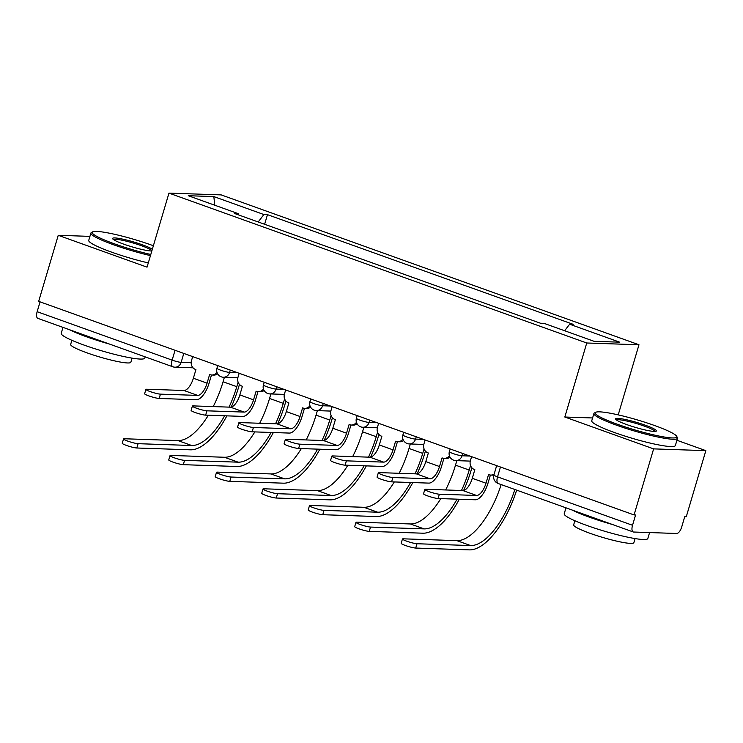 <?xml version="1.0" encoding="UTF-8"?>
<svg xmlns="http://www.w3.org/2000/svg" width="743" height="743" viewBox="0 0 743 743"><rect width="100%" height="100%" fill="white"/><g stroke="black" fill="none" stroke-linecap="round" stroke-linejoin="round"><path stroke-width="1.11" d="M618.213 414.873L638.98 344.771L221.2 194.898L168.967 193.124L586.747 342.997L564.819 417.027L653.626 448.883L634.058 514.936L38.673 301.361L58.242 235.299L147.04 267.155L168.967 193.124M653.626 448.883L705.85 450.648L676.919 440.274M705.85 450.648L686.281 516.71L684.758 516.664L681.712 526.954A6.975 2.926 109.7 0 1 676.697 533.483L633.612 532.025A6.975 2.926 109.7 0 1 633.222 531.951L498.228 483.526A6.975 2.926 -70.3 0 1 497.541 476.857L632.534 525.282A6.975 2.926 109.7 0 0 633.222 531.951M193.031 367.813L174.949 367.2A6.975 6.278 -88.1 0 1 173.221 366.866A6.975 2.926 -70.3 0 1 172.831 366.791L37.837 318.366A6.975 2.926 -70.3 0 1 37.15 311.698L172.135 360.123A6.975 0.845 16.5 0 0 181.143 362.37L191.165 362.705M40.066 301.853L37.15 311.698M89.922 236.376L58.242 235.299M632.534 525.282L635.581 514.992L634.058 514.936M564.634 330.737L569.63 324.217L619.69 342.179L594.112 341.316L544.052 323.354L540.477 323.233L234.742 213.557L238.317 213.678L188.258 195.715L213.835 196.589L263.895 214.541L258.202 221.971M569.63 324.217L573.206 324.347L267.471 214.662L263.895 214.541M638.98 344.771L586.747 342.997M592.589 417.965L564.819 417.027M264.629 224.275L267.471 214.662M238.512 214.913L238.317 213.678M214.783 205.235L213.835 196.589M490.399 475.056L487.965 483.275A17.609 7.393 -70.3 0 1 475.316 499.779L438.082 498.516A8.024 0.975 -163.5 0 1 429.296 496.473A8.024 0.975 -163.5 0 1 423.538 493.779L424.82 489.47A8.024 0.975 16.5 0 0 430.578 492.163A8.024 0.975 16.5 0 0 439.364 494.206L476.588 495.47A13.077 5.489 109.7 0 0 485.987 483.21L488.541 474.582L488.987 474.74A6.975 6.278 -88.1 0 0 490.724 475.074A6.975 6.278 -88.1 0 0 494.169 474.071M476.588 495.47L462.88 490.547L425.655 489.284A8.024 0.975 16.5 0 0 424.82 489.47M493.872 475.056A6.975 6.278 91.9 0 1 492.702 475.139L490.724 475.074M471.601 456.657L470.393 460.725A6.975 6.278 -88.1 0 0 474.387 469.502L474.833 469.66L472.279 478.297A13.077 5.489 109.7 0 1 462.88 490.547M516.654 490.139A67.316 28.253 -70.3 0 1 469.316 549.876L415.718 548.055A8.024 0.975 -163.5 0 1 406.932 546.012A8.024 0.975 -163.5 0 1 401.174 543.319L402.455 539A8.024 0.975 16.5 0 0 408.213 541.693A8.024 0.975 16.5 0 0 416.999 543.737L470.598 545.557A62.783 26.349 109.7 0 0 514.853 489.488M501.154 484.575A62.783 26.349 109.7 0 1 456.889 540.644L403.291 538.824A8.024 0.975 16.5 0 0 402.455 539M443.915 458.375L441.481 466.604A17.609 7.393 -70.3 0 1 428.822 483.108L391.598 481.845A8.024 0.975 -163.5 0 1 382.812 479.802A8.024 0.975 -163.5 0 1 377.054 477.108L378.326 472.789A8.024 0.975 16.5 0 0 384.085 475.483A8.024 0.975 16.5 0 0 392.88 477.526L430.104 478.789A13.077 5.489 109.7 0 0 439.503 466.539L442.057 457.902L442.503 458.069A6.975 6.278 -88.1 0 0 444.23 458.394A6.975 6.278 -88.1 0 0 449.404 455.7M430.104 478.789L416.396 473.876L379.171 472.613A8.024 0.975 16.5 0 0 378.326 472.789M450.054 457.177A6.975 6.278 91.9 0 1 446.218 458.468L444.23 458.394M425.117 439.986L423.909 444.054A6.975 6.278 -88.1 0 0 427.903 452.831L428.349 452.989L425.795 461.617A13.077 5.489 109.7 0 1 416.396 473.876M397.431 441.704L394.997 449.924A17.609 7.393 -70.3 0 1 382.339 466.428L345.114 465.164A8.024 0.975 -163.5 0 1 336.319 463.121A8.024 0.975 -163.5 0 1 330.57 460.428L331.842 456.109A8.024 0.975 16.5 0 0 337.601 458.812A8.024 0.975 16.5 0 0 346.387 460.846L383.62 462.118A13.077 5.489 109.7 0 0 393.019 449.859L395.573 441.231L396.019 441.388A6.975 6.278 -88.1 0 0 397.746 441.723A6.975 6.278 -88.1 0 0 402.92 439.029M383.62 462.118L369.912 457.196L332.678 455.933A8.024 0.975 16.5 0 0 331.842 456.109M403.57 440.497A6.975 6.278 91.9 0 1 399.725 441.788L397.746 441.723M378.633 423.306L377.425 427.374A6.975 6.278 -88.1 0 0 381.419 436.15L381.865 436.308L379.311 444.946A13.077 5.489 109.7 0 1 369.912 457.196M459.304 499.24A67.316 28.253 -70.3 0 1 422.832 533.195L369.234 531.375A8.024 0.975 -163.5 0 1 360.448 529.332A8.024 0.975 -163.5 0 1 354.69 526.638L355.971 522.329A8.024 0.975 16.5 0 0 361.72 525.022A8.024 0.975 16.5 0 0 370.516 527.066L424.114 528.886A62.783 26.349 109.7 0 0 457.056 499.166M440.794 498.609A62.783 26.349 109.7 0 1 410.405 523.964L356.807 522.143A8.024 0.975 16.5 0 0 355.971 522.329M445.633 489.962A62.783 26.349 109.7 0 0 455.505 465.146L456.843 460.651M461.477 490.501A62.783 26.349 109.7 0 0 469.214 470.059L470.551 465.555M471.889 467.793L471.192 470.124A67.316 28.253 -70.3 0 1 463.623 490.473M412.82 482.56A67.316 28.253 -70.3 0 1 376.348 516.524L322.75 514.704A8.024 0.975 -163.5 0 1 313.964 512.661A8.024 0.975 -163.5 0 1 308.206 509.967L309.478 505.649A8.024 0.975 16.5 0 0 315.236 508.342A8.024 0.975 16.5 0 0 324.032 510.385L377.62 512.206A62.783 26.349 109.7 0 0 410.573 482.486M394.31 481.938A62.783 26.349 109.7 0 1 363.912 507.293L310.323 505.472A8.024 0.975 16.5 0 0 309.478 505.649M399.149 473.291A62.783 26.349 109.7 0 0 409.021 448.466L410.35 443.97M414.993 473.83A62.783 26.349 109.7 0 0 422.73 453.388L424.067 448.883M425.395 451.122L424.708 453.453A67.316 28.253 -70.3 0 1 417.139 473.802M654.583 425.525A42.555 5.155 16.5 0 0 595.691 412.3A42.555 5.155 16.5 0 0 617.433 424.272A42.555 5.155 16.5 0 0 658.8 436.002A42.555 5.155 16.5 0 0 676.678 436.29A42.555 5.155 16.5 0 0 654.583 425.525M676.678 436.29L677.384 437.562A43.596 5.285 -163.5 0 1 677.514 438.277A43.596 5.285 -163.5 0 1 616.681 425.247A43.596 5.285 -163.5 0 1 593.908 413.507A43.596 5.285 -163.5 0 1 594.409 412.987L595.691 412.3M645.295 425.21A21.278 2.573 -163.5 0 1 656.162 431.2A21.278 2.573 -163.5 0 1 626.72 424.578A21.278 2.573 -163.5 0 1 615.668 419.201A21.278 2.573 -163.5 0 1 624.612 419.349A21.278 2.573 -163.5 0 1 645.295 425.21M655.094 431.414A20.228 2.452 16.5 0 0 644.543 426.194A20.228 2.452 16.5 0 0 616.449 419.962M649.586 532.564L647.822 538.526A43.596 5.285 -163.5 0 1 586.979 525.496A43.596 5.285 -163.5 0 1 564.216 513.766L565.971 507.822M612.26 524.428A43.596 5.285 -163.5 0 1 589.44 517.202A43.596 5.285 -163.5 0 1 572.5 510.172M635.07 538.573L633.853 542.696A31.392 3.799 -163.5 0 1 590.053 533.316A31.392 3.799 -163.5 0 1 573.661 524.864L574.878 520.741M677.514 438.277L675.35 445.577A43.596 5.285 -163.5 0 1 614.517 432.547A43.596 5.285 -163.5 0 1 591.744 420.817L593.908 413.507M153.383 245.738A42.555 5.155 16.5 0 0 151.581 245.088A42.555 5.155 16.5 0 0 92.689 231.853A42.555 5.155 16.5 0 0 114.431 243.825A42.555 5.155 16.5 0 0 150.801 254.477M150.467 255.611A43.596 5.285 -163.5 0 1 113.679 244.809A43.596 5.285 -163.5 0 1 90.906 233.07A43.596 5.285 -163.5 0 1 91.398 232.54L92.689 231.853M151.832 250.985A21.278 2.573 -163.5 0 1 123.719 244.141A21.278 2.573 -163.5 0 1 112.667 238.763A21.278 2.573 -163.5 0 1 121.601 238.902A21.278 2.573 -163.5 0 1 142.294 244.772A21.278 2.573 -163.5 0 1 152.352 249.239M151.925 250.688A20.228 2.452 16.5 0 0 141.542 245.747A20.228 2.452 16.5 0 0 113.447 239.525M145.173 356.872L144.811 358.089A43.596 5.285 -163.5 0 1 83.978 345.058A43.596 5.285 -163.5 0 1 61.214 333.319L62.969 327.384M109.258 343.99A43.596 5.285 -163.5 0 1 86.439 336.755A43.596 5.285 -163.5 0 1 69.498 329.725M132.068 358.135L130.852 362.25A31.392 3.799 -163.5 0 1 87.042 352.869A31.392 3.799 -163.5 0 1 70.65 344.418L71.876 340.303M148.303 262.911A43.596 5.285 -163.5 0 1 111.515 252.109A43.596 5.285 -163.5 0 1 88.742 240.37L90.906 233.07M350.947 425.024L348.504 433.253A17.609 7.393 -70.3 0 1 335.855 449.756L298.621 448.493A8.024 0.975 -163.5 0 1 289.835 446.45A8.024 0.975 -163.5 0 1 284.077 443.757L285.358 439.438A8.024 0.975 16.5 0 0 291.117 442.131A8.024 0.975 16.5 0 0 299.903 444.175L337.127 445.438A13.077 5.489 109.7 0 0 346.526 433.188L349.089 424.55L349.535 424.717A6.975 6.278 -88.1 0 0 351.263 425.042A6.975 6.278 -88.1 0 0 356.426 422.349M337.127 445.438L323.428 440.525L286.194 439.262A8.024 0.975 16.5 0 0 285.358 439.438M357.077 423.826A6.975 6.278 91.9 0 1 353.241 425.117L351.263 425.042M332.14 406.635L330.941 410.703A6.975 6.278 -88.1 0 0 334.935 419.479L335.381 419.637L332.818 428.265A13.077 5.489 109.7 0 1 323.428 440.525M304.463 408.353L302.02 416.572A17.609 7.393 -70.3 0 1 289.371 433.076L252.137 431.813A8.024 0.975 -163.5 0 1 243.351 429.77A8.024 0.975 -163.5 0 1 237.593 427.076L238.874 422.758A8.024 0.975 16.5 0 0 244.633 425.46A8.024 0.975 16.5 0 0 253.419 427.494L290.643 428.767A13.077 5.489 109.7 0 0 300.042 416.507L302.596 407.879L303.042 408.037A6.975 6.278 -88.1 0 0 304.779 408.371A6.975 6.278 -88.1 0 0 309.942 405.678M290.643 428.767L276.935 423.844L239.71 422.581A8.024 0.975 16.5 0 0 238.874 422.758M310.593 407.145A6.975 6.278 91.9 0 1 306.757 408.436L304.779 408.371M285.656 389.954L284.448 394.022A6.975 6.278 -88.1 0 0 288.442 402.799L288.888 402.957L286.334 411.594A13.077 5.489 109.7 0 1 276.935 423.844M257.97 391.672L255.536 399.901A17.609 7.393 -70.3 0 1 242.877 416.405L205.653 415.142A8.024 0.975 -163.5 0 1 196.867 413.099A8.024 0.975 -163.5 0 1 191.109 410.405L192.381 406.087A8.024 0.975 16.5 0 0 198.14 408.78A8.024 0.975 16.5 0 0 206.935 410.823L244.159 412.086A13.077 5.489 109.7 0 0 253.558 399.836L256.112 391.199L256.558 391.366A6.975 6.278 -88.1 0 0 258.285 391.691A6.975 6.278 -88.1 0 0 263.459 388.998M244.159 412.086L230.451 407.173L193.226 405.901A8.024 0.975 16.5 0 0 192.381 406.087M264.109 390.474A6.975 6.278 91.9 0 1 260.273 391.765L258.285 391.691M239.172 373.283L237.964 377.342A6.975 6.278 -88.1 0 0 241.958 386.128L242.404 386.286L239.85 394.914A13.077 5.489 109.7 0 1 230.451 407.173M366.336 465.889A67.316 28.253 -70.3 0 1 329.855 499.844L276.266 498.024A8.024 0.975 -163.5 0 1 267.471 495.98A8.024 0.975 -163.5 0 1 261.722 493.287L262.994 488.968A8.024 0.975 16.5 0 0 268.752 491.671A8.024 0.975 16.5 0 0 277.538 493.705L331.137 495.525A62.783 26.349 109.7 0 0 364.089 465.815M347.826 465.257A62.783 26.349 109.7 0 1 317.428 490.612L263.83 488.792A8.024 0.975 16.5 0 0 262.994 488.968M352.665 456.611A62.783 26.349 109.7 0 0 362.538 431.794L363.866 427.299M368.509 457.149A62.783 26.349 109.7 0 0 376.246 436.708L377.574 432.203M378.911 434.441L378.224 436.773A67.316 28.253 -70.3 0 1 370.646 457.121M319.843 449.209A67.316 28.253 -70.3 0 1 283.371 483.173L229.773 481.353A8.024 0.975 -163.5 0 1 220.987 479.309A8.024 0.975 -163.5 0 1 215.229 476.616L216.51 472.297A8.024 0.975 16.5 0 0 222.268 474.991A8.024 0.975 16.5 0 0 231.054 477.034L284.653 478.854A62.783 26.349 109.7 0 0 317.605 449.134M301.333 448.586A62.783 26.349 109.7 0 1 270.944 473.932L217.346 472.121A8.024 0.975 16.5 0 0 216.51 472.297M306.181 439.94A62.783 26.349 109.7 0 0 316.054 415.114L317.382 410.619M322.025 440.478A62.783 26.349 109.7 0 0 329.753 420.027L331.09 415.532M332.427 417.77L331.74 420.101A67.316 28.253 -70.3 0 1 324.162 440.45M273.359 432.537A67.316 28.253 -70.3 0 1 236.887 466.493L183.289 464.672A8.024 0.975 -163.5 0 1 174.503 462.629A8.024 0.975 -163.5 0 1 168.745 459.936L170.026 455.617A8.024 0.975 16.5 0 0 175.785 458.32A8.024 0.975 16.5 0 0 184.57 460.354L238.169 462.174A62.783 26.349 109.7 0 0 271.111 432.454M254.849 431.906A62.783 26.349 109.7 0 1 224.46 457.261L170.862 455.44A8.024 0.975 16.5 0 0 170.026 455.617M259.688 423.259A62.783 26.349 109.7 0 0 269.56 398.443L270.898 393.948M275.532 423.798A62.783 26.349 109.7 0 0 283.269 403.356L284.606 398.852M285.944 401.09L285.247 403.421A67.316 28.253 -70.3 0 1 277.678 423.77M211.486 375.001L209.052 383.221A17.609 7.393 -70.3 0 1 196.393 399.725L159.169 398.462A8.024 0.975 -163.5 0 1 150.374 396.418A8.024 0.975 -163.5 0 1 144.625 393.725L145.897 389.406A8.024 0.975 16.5 0 0 151.656 392.1A8.024 0.975 16.5 0 0 160.442 394.143L197.675 395.406A13.077 5.489 109.7 0 0 207.074 383.156L209.628 374.528L210.074 374.686A6.975 6.278 -88.1 0 0 211.801 375.02A6.975 6.278 -88.1 0 0 216.975 372.317M197.675 395.406L183.967 390.493L146.733 389.23A8.024 0.975 16.5 0 0 145.897 389.406M217.625 373.794A6.975 6.278 91.9 0 1 213.78 375.085L211.801 375.02M192.688 356.603L191.48 360.671A6.975 6.278 -88.1 0 0 195.474 369.447L195.92 369.605L193.366 378.243A13.077 5.489 109.7 0 1 183.967 390.493M226.875 415.857A67.316 28.253 -70.3 0 1 190.403 449.821L136.805 448.001A8.024 0.975 -163.5 0 1 128.019 445.958A8.024 0.975 -163.5 0 1 122.261 443.265L123.533 438.946A8.024 0.975 16.5 0 0 129.291 441.639A8.024 0.975 16.5 0 0 138.087 443.682L191.675 445.503A62.783 26.349 109.7 0 0 224.627 415.783M208.365 415.226A62.783 26.349 109.7 0 1 177.967 440.58L124.378 438.76A8.024 0.975 16.5 0 0 123.533 438.946M213.204 406.588A62.783 26.349 109.7 0 0 223.076 381.763L224.405 377.268M229.048 407.118A62.783 26.349 109.7 0 0 236.785 386.676L238.122 382.181M239.45 384.419L238.763 386.75A67.316 28.253 -70.3 0 1 231.194 407.099M217.745 365.593L216.947 368.287A6.975 0.845 16.5 0 0 220.587 370.163A6.975 0.845 16.5 0 0 229.596 372.401L237.463 372.67M230.284 370.088L229.596 372.401A6.975 6.278 91.9 0 1 223.402 377.24L237.862 377.732M264.229 382.274L263.431 384.958A6.975 0.845 16.5 0 0 267.081 386.834A6.975 0.845 16.5 0 0 276.08 389.081L283.956 389.351M276.767 386.769L276.08 389.081A6.975 6.278 91.9 0 1 269.885 393.911L284.346 394.403M310.713 398.945L309.924 401.638A6.975 0.845 16.5 0 0 313.565 403.514A6.975 0.845 16.5 0 0 322.573 405.752L330.44 406.022M323.251 403.44L322.573 405.752A6.975 6.278 91.9 0 1 316.369 410.591L330.839 411.083M357.207 415.625L356.408 418.309A6.975 0.845 16.5 0 0 360.049 420.185A6.975 0.845 16.5 0 0 369.057 422.433L376.924 422.702M369.735 420.12L369.057 422.433A6.975 6.278 91.9 0 1 362.863 427.262L377.323 427.754M403.69 432.296L402.892 434.989A6.975 0.845 16.5 0 0 406.532 436.865A6.975 0.845 16.5 0 0 415.541 439.104L423.408 439.373M416.229 436.8L415.541 439.104A6.975 6.278 91.9 0 1 409.347 443.942L423.807 444.435M450.174 448.976L449.376 451.66A6.975 0.845 16.5 0 0 453.026 453.546A6.975 0.845 16.5 0 0 462.025 455.784L469.901 456.053M462.713 453.471L462.025 455.784A6.975 6.278 91.9 0 1 455.83 460.614L470.291 461.106M183.79 353.417L181.143 362.37A6.975 6.278 -88.1 0 1 174.949 367.2A6.975 6.975 0 0 1 172.831 366.791A6.975 2.926 -70.3 0 1 172.135 360.123L175.051 350.278M496.658 465.647L493.9 474.981A6.975 0.845 16.5 0 0 497.541 476.857L500.457 467.013M439.364 494.206L438.082 498.516M485.987 483.21L472.279 478.297M416.999 543.737L415.718 548.055M456.889 540.644L470.598 545.557M392.88 477.526L391.598 481.845M439.503 466.539L425.795 461.617M346.387 460.846L345.114 465.164M393.019 449.859L379.311 444.946M370.516 527.066L369.234 531.375M455.505 465.146L469.214 470.059M410.405 523.964L424.114 528.886M324.032 510.385L322.75 514.704M409.021 448.466L422.73 453.388M363.912 507.293L377.62 512.206M299.903 444.175L298.621 448.493M346.526 433.188L332.818 428.265M253.419 427.494L252.137 431.813M300.042 416.507L286.334 411.594M206.935 410.823L205.653 415.142M253.558 399.836L239.85 394.914M277.538 493.705L276.266 498.024M362.538 431.794L376.246 436.708M317.428 490.612L331.137 495.525M231.054 477.034L229.773 481.353M316.054 415.114L329.753 420.027M270.944 473.932L284.653 478.854M184.57 460.354L183.289 464.672M269.56 398.443L283.269 403.356M224.46 457.261L238.169 462.174M160.442 394.143L159.169 398.462M207.074 383.156L193.366 378.243M138.087 443.682L136.805 448.001M223.076 381.763L236.785 386.676M177.967 440.58L191.675 445.503M449.376 451.66A6.975 6.975 0 0 0 455.83 460.614M402.892 434.989A6.975 6.975 0 0 0 409.347 443.942M356.408 418.309A6.975 6.975 0 0 0 362.863 427.262M309.924 401.638A6.975 6.975 0 0 0 316.369 410.591M263.431 384.958A6.975 6.975 0 0 0 269.885 393.911M216.947 368.287A6.975 6.975 0 0 0 223.402 377.24M493.9 474.981A6.975 6.975 0 0 0 498.228 483.526"/></g></svg>

